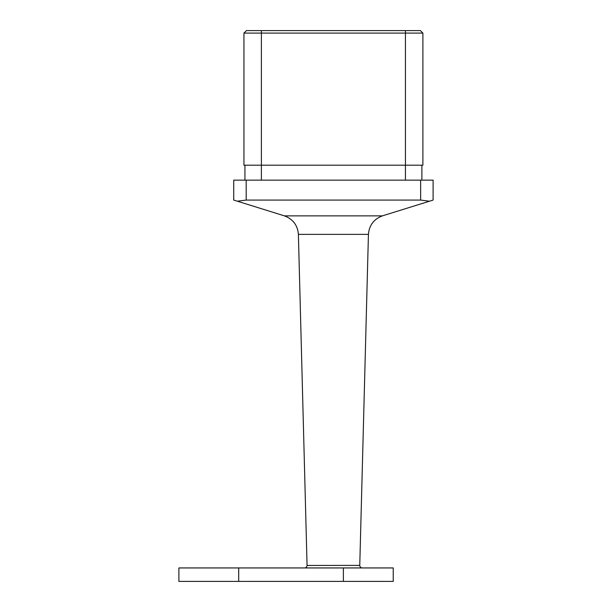 <?xml version="1.0" encoding="UTF-8"?>
<svg xmlns="http://www.w3.org/2000/svg" width="612" height="612" viewBox="0 0 612 612"><rect width="100%" height="100%" fill="white"/><g stroke="black" fill="none" stroke-linecap="round" stroke-linejoin="round"><path stroke-width="0.92" d="M304.577 567.944C306.077 567.783 306.91 566.949 307.063 565.45L359.764 565.381L368.432 234.373C369.197 225.247 373.863 219.073 382.431 215.86L433.105 200.078L433.105 180.142L233.723 180.142L233.723 200.078L237.372 201.21L246.185 200.078L246.185 180.142M362.258 567.944C360.751 567.783 359.925 566.949 359.764 565.45L359.764 565.381M429.456 201.21L420.643 200.078L246.185 200.078M237.372 201.21L284.396 215.86L382.431 215.86M178.895 567.944L393.233 567.944L393.233 581.4L178.895 581.4L178.895 567.944M393.233 567.944L393.233 581.4M368.432 234.373L298.396 234.373L307.063 565.381M298.396 234.373C297.639 225.247 292.972 219.073 284.396 215.86M422.892 33.094L243.943 33.094L246.437 30.6L420.398 30.6L422.892 33.094L422.892 165.186L405.442 165.186L405.442 180.142M243.943 33.094L243.943 165.186L405.442 165.186L405.442 30.6M244.938 165.186L244.938 180.142M421.89 165.186L421.89 180.142M420.643 200.078L420.643 180.142M238.711 567.944L238.711 581.4M343.386 567.944L343.386 581.4M261.385 30.6L261.385 180.142"/></g></svg>
